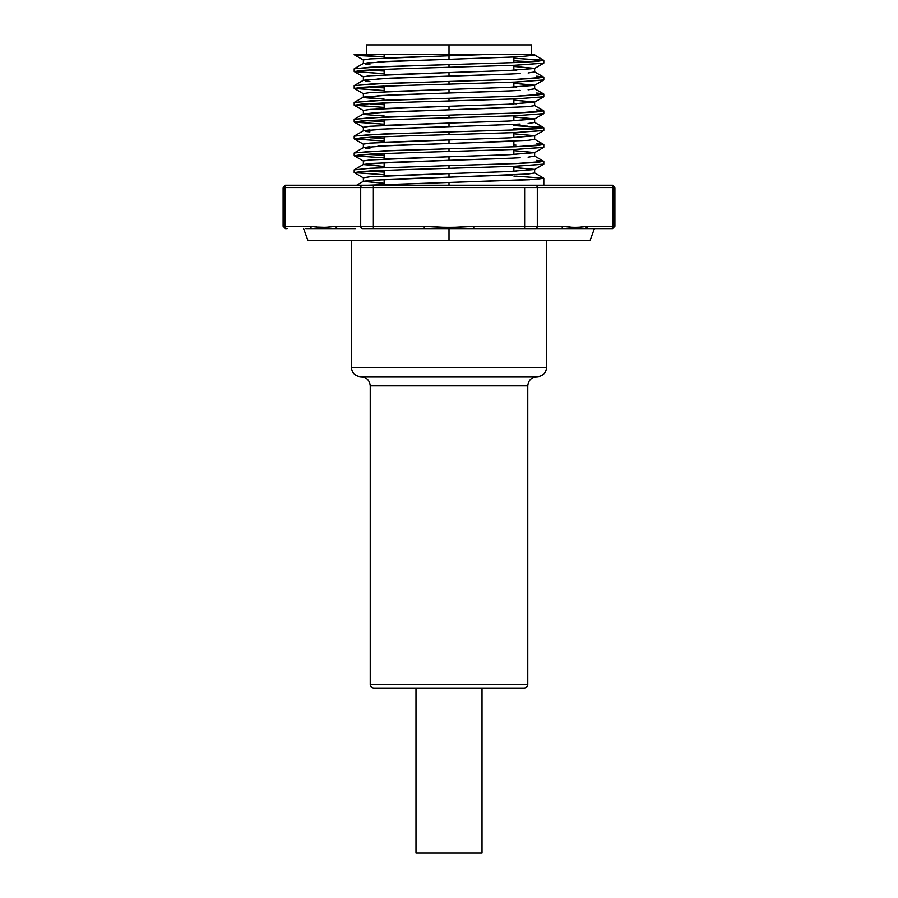 <?xml version="1.0" encoding="UTF-8"?>
<svg xmlns="http://www.w3.org/2000/svg" width="898" height="898" viewBox="0 0 898 898"><rect width="100%" height="100%" fill="white"/><g stroke="black" fill="none" stroke-linecap="round" stroke-linejoin="round"><path stroke-width="1.35" d="M546.601 367.518L546.601 240.406L546.601 367.518C546.006 373.063 542.942 376.127 537.397 376.722C542.942 376.127 546.006 373.063 546.601 367.518L351.399 367.518L546.601 367.518M351.399 240.406L351.399 367.518L351.399 240.406M370.234 385.916L370.234 684.478L527.766 684.478L527.766 385.916L370.234 385.916C369.65 380.37 366.586 377.306 361.03 376.722C366.586 377.306 369.65 380.37 370.234 385.916L370.234 684.478C370.459 686.611 371.637 687.789 373.77 688.014C371.637 687.789 370.459 686.611 370.234 684.478L527.766 684.478C527.541 686.611 526.363 687.789 524.23 688.014L373.77 688.014L524.23 688.014C526.363 687.789 527.541 686.611 527.766 684.478L527.766 385.916C528.35 380.37 531.414 377.306 536.97 376.722C531.414 377.306 528.35 380.37 527.766 385.916L370.234 385.916M415.987 688.014L415.987 853.1L482.013 853.1L482.013 688.014L482.013 853.1L415.987 853.1L415.987 688.014M360.603 376.722C355.058 376.127 351.994 373.063 351.399 367.518C351.994 373.063 355.058 376.127 360.603 376.722L537.397 376.722L360.603 376.722M305.859 228.62L312.549 228.62A2.357 2.043 -90 0 1 310.506 226.251L285.07 226.251A2.357 2.043 90 0 0 287.113 228.62C284.992 228.62 284.992 228.62 287.113 228.62C284.992 228.62 284.992 228.62 287.113 228.62A2.357 2.043 -90 0 1 285.07 226.251L283.106 226.251L285.07 226.251L285.07 187.581A2.357 2.043 -90 0 1 287.113 185.224A2.357 2.043 90 0 0 285.07 187.581L283.106 187.581L283.106 226.251L283.106 187.581L360.704 187.581L360.704 226.251L373.366 226.251L373.366 228.62L449 228.62L449 240.406L590.098 240.406L449 240.406L449 228.62L473.751 228.62L424.249 228.62L424.249 226.251L373.366 226.251L373.366 185.224L362.747 185.224A2.357 2.043 90 0 0 360.704 187.581L537.296 187.581A2.357 2.043 -90 0 0 535.253 185.224L527.755 185.224M612.122 185.224L610.887 185.224A2.357 2.043 90 0 1 612.93 187.581L612.93 226.251L587.494 226.251L585.451 228.62L560.7 228.62A2.357 2.043 -90 0 0 562.743 226.251L537.296 226.251L537.296 187.581L614.894 187.581L612.537 185.224L287.113 185.224C284.935 185.224 284.935 185.224 287.113 185.224C284.935 185.224 284.935 185.224 287.113 185.224L285.463 185.224L283.106 187.581M384.142 184.472L384.142 179.465L384.142 184.472M384.142 175.896L384.142 170.317L384.142 175.896M384.142 167.634L384.142 162.628L384.142 167.634M384.142 159.047L384.142 153.468L384.142 159.047M384.142 142.21L384.142 136.631L384.142 142.21M384.142 125.372L384.142 119.793L384.142 125.372M384.142 108.535L384.142 102.956L384.142 108.535M384.142 91.697L384.142 86.118L384.142 91.697M384.142 74.86L384.142 69.281L384.142 74.86M384.142 58.022L384.142 54.329L384.142 58.022M513.858 57.034L513.858 62.613L513.858 57.034M513.858 65.296L513.858 70.302L513.858 65.296M513.858 82.133L513.858 87.14L513.858 82.133M513.858 98.971L513.858 103.977L513.858 98.971M513.858 115.808L513.858 120.815L513.858 115.808M513.858 132.646L513.858 137.652L513.858 132.646M513.858 141.233L513.858 146.812L513.858 141.233M513.858 149.483L513.858 154.49L513.858 149.483M513.858 166.321L513.858 171.327L513.858 166.321M465.108 54.329L449 54.329L449 44.9L531.537 44.9L449 44.9L449 54.329L354.194 54.329L403.146 54.329M516.013 176.143L543.806 178.264L536.555 179.308L449 182.474L449 185.224L449 182.474L529.584 179.757M543.806 178.264L543.806 185.224M532.155 61.738L513.858 60.862M543.806 63.073L543.806 60.402L516.036 62.534L449 64.611L449 67.283L515.991 65.206L543.806 63.073M514.262 62.602L536.881 61.412L543.694 60.278L513.858 58.179L543.806 60.402M543.806 79.922L543.806 77.239L516.036 79.372L449 81.449L449 84.12L515.991 82.044L543.806 79.922M536.544 76.195L540.989 76.611M543.806 96.76L543.806 94.077L516.036 96.209L449 98.286L449 100.969L515.991 98.881L543.806 96.76M536.544 93.033L540.989 93.448M543.806 113.597L543.806 110.914L516.036 113.047L449 115.124L449 117.806L515.991 115.73L543.806 113.597M536.544 109.87L540.989 110.286M532.155 129.088L513.858 128.212M543.806 130.435L543.806 127.752L516.036 129.884L449 131.961L449 134.644L515.991 132.567L543.806 130.435M536.544 126.708L540.989 127.123M515.991 125.619L527.777 126.169M516.036 145.139L513.858 145.049M543.806 147.272L543.806 144.589L516.036 146.722L449 148.799L449 151.481L515.991 149.405L543.806 147.272M536.544 143.557L540.989 143.961M543.806 164.109L543.806 161.427L516.036 163.559L449 165.636L449 168.319L515.991 166.242L543.806 164.109M536.544 160.394L540.989 160.798M361.445 55.698L354.194 54.655L384.142 56.877L361.445 55.698M412.71 68.36L449 67.283L449 64.611L370.223 67.227L354.194 68.82L354.194 71.492L370.212 69.909L412.71 68.36M383.738 69.292L361.119 70.482L354.306 71.615L384.142 73.715L354.194 71.492M370.212 70.403L384.142 71.032M412.71 85.198L449 84.12L449 81.449L370.223 84.064L354.194 85.658L354.194 88.341L370.212 86.747L412.71 85.198M383.738 86.141L361.119 87.331L354.306 88.453L384.142 90.552L354.194 88.341M370.212 87.241L384.142 87.869M412.71 102.035L449 100.969L449 98.286L370.223 100.902L354.194 102.495L354.194 105.178L370.212 103.584L412.71 102.035M383.738 102.978L361.119 104.168L354.306 105.291L384.142 107.39L354.194 105.178M370.212 104.089L384.142 104.707M412.71 118.873L449 117.806L449 115.124L370.223 117.75L354.194 119.333L354.194 122.016L370.212 120.422L412.71 118.873M383.738 119.816L361.119 121.005L354.306 122.128L384.142 124.227L354.194 122.016M365.845 120.669L384.142 121.556M412.71 135.71L449 134.644L449 131.961L370.223 134.588L354.194 136.17L354.194 138.853L370.212 137.259L412.71 135.71M383.738 136.653L361.119 137.843L354.306 138.965L384.142 141.065L354.194 138.853M370.212 137.764L384.142 138.393M412.71 152.559L449 151.481L449 148.799L370.223 151.425L354.194 153.008L354.194 155.691L370.212 154.097L412.71 152.559M383.738 153.491L361.119 154.681L354.306 155.803L384.142 157.902L354.194 155.691M365.845 154.355L384.142 155.231M412.71 169.396L449 168.319L449 165.636L370.223 168.263L354.194 169.845L354.194 172.528L370.212 170.934L412.71 169.396M383.738 170.328L361.119 171.518L354.306 172.641L384.142 174.74L354.194 172.528M365.845 171.192L384.142 172.068M534.636 55.104L534.636 54.329L491.913 54.329L449 55.743L449 59.313L517.798 56.832L534.523 55.238M516.586 70.156L513.858 70.022M528.103 72.985L534.636 71.941L534.636 68.371L509.536 70.504L449 72.581L449 76.162L496.515 74.59M509.525 74.074L520.155 73.535M377.845 78.777L449 76.162L449 72.581L507.931 70.572L534.512 68.495L513.858 66.441L534.636 68.371M516.586 86.994L513.858 86.859M528.103 89.822L534.636 88.79L534.636 85.209L509.536 87.342L449 89.418L449 92.999L496.515 91.428M509.525 90.911L520.155 90.372M377.845 95.615L449 92.999L449 89.418L507.931 87.409L534.512 85.332L513.858 83.278L534.636 85.209M516.586 103.831L513.858 103.697M528.103 106.66L534.636 105.627L534.636 102.046L509.536 104.179L449 106.256L449 109.837L528.103 106.66M364.97 114.54L363.364 114.046L377.845 112.452L449 109.837L449 106.256L507.931 104.247L534.512 102.181L513.858 100.116L534.636 102.046M516.586 120.669L513.858 120.534M528.103 123.497L534.636 122.465L534.636 118.884L509.536 121.017L449 123.093L449 126.674L496.515 125.114M509.525 124.598L520.155 124.047M377.845 129.29L449 126.674L449 123.093L507.931 121.084L534.512 119.019L513.858 116.953L534.636 118.884M516.586 137.506L513.858 137.372M528.103 140.335L534.636 139.302L534.636 135.721L509.536 137.854L449 139.931L449 143.512L528.103 140.335M377.845 146.127L449 143.512L449 139.931L507.931 137.922L534.512 135.856L513.858 133.791L534.636 135.721M516.586 154.355L513.858 154.209M528.103 157.184L534.636 156.14L534.636 152.559L509.536 154.692L449 156.768L449 160.349L496.515 158.789M509.525 158.273L520.155 157.734M512.343 158.138L390.069 162.358L363.488 164.424L384.142 166.489L363.364 164.559L369.909 163.515L449 160.349L449 156.768L507.931 154.759L534.512 152.694L513.858 150.628L534.636 152.559M516.586 171.192L513.858 171.047M528.103 174.021L534.636 172.977L534.636 169.396L509.536 171.529L449 173.606L449 177.187L528.103 174.021M512.343 174.975L390.069 179.196L363.488 181.261L384.142 183.327L363.364 181.396L369.909 180.352L449 177.187L449 173.606L507.931 171.597L534.512 169.531L513.858 167.477L534.636 169.396M377.845 61.94L449 59.313L449 55.743L369.897 58.909L363.364 59.953L363.364 63.522L369.909 62.49M369.897 64.566L365.43 64.095M385.657 74.792L449 72.581L369.897 75.746L363.364 76.79L363.364 80.371L369.909 79.327M369.897 81.404L365.43 80.932M385.657 91.63L449 89.418L369.897 92.584L363.364 93.628L363.364 97.209L369.909 96.165M377.845 98.791L364.891 97.691M384.142 115.965L365.43 114.607M381.414 112.25L384.142 112.396M385.657 108.467L449 106.256L369.897 109.421L363.364 110.465L363.364 114.046M385.657 125.305L449 123.093L369.897 126.259L363.364 127.303L363.364 130.883L369.909 129.84M369.897 131.916L365.43 131.445M385.657 142.142L449 139.931L369.897 143.108L363.364 144.14L363.364 147.721L369.909 146.677M369.897 148.754L365.43 148.282M363.364 164.559L363.364 160.978L369.897 159.945L449 156.768L385.657 158.98M381.414 162.774L384.142 162.908M363.364 181.396L363.364 177.815L369.909 176.783L449 173.606L385.669 175.817M385.657 57.943L491.913 54.329L428.133 54.329L534.579 54.329M534.534 68.495L543.705 63.186L514.397 65.273L449 67.283M534.534 85.332L543.705 80.023L514.397 82.111L449 84.12M534.534 102.17L543.705 96.872L514.397 98.948L449 100.969M534.534 119.007L543.705 113.709L514.397 115.786L449 117.806M534.534 135.845L543.705 130.547L514.397 132.623L449 134.644M534.534 152.682L543.705 147.384L514.397 149.461L449 151.481M534.534 169.52L543.705 164.222L514.397 166.298L449 168.319M368 185.224L449 182.474L368 185.224M534.534 172.854L543.705 178.152L513.858 176.053M514.262 163.627L536.881 162.437L543.694 161.314L534.534 156.016M512.343 141.3L390.069 145.521L363.488 147.586L354.295 152.896L383.603 150.819L449 148.799M514.262 146.789L536.881 145.599L543.694 144.477L534.534 139.179M512.343 124.463L390.069 128.683L363.488 130.749L354.295 136.058L383.603 133.982L449 131.961M514.262 129.952L536.881 128.762L543.694 127.639L513.858 125.54M512.343 107.625L390.069 111.846L363.488 113.911L354.295 119.221L383.603 117.144L449 115.124M514.262 113.114L536.881 111.924L543.694 110.802L534.534 105.504M512.343 90.788L390.069 95.008L363.488 97.074L354.295 102.383L383.603 100.295L449 98.286M514.262 96.277L536.881 95.087L543.694 93.953L534.534 88.666M512.343 73.95L390.069 78.16L363.488 80.236L354.295 85.546L383.603 83.458L449 81.449M514.262 79.439L536.881 78.249L543.694 77.116L534.534 71.818M449 59.313L390.069 61.322L363.488 63.399L354.295 68.708L383.603 66.62L449 64.611M543.705 60.289L534.534 54.98L533.345 55.553M363.488 97.074L384.142 99.128M390.63 54.329L372.737 54.329M449 44.9L366.463 44.9L449 44.9M287.113 185.224L362.747 185.224A2.357 2.043 -90 0 0 360.704 187.581L360.704 226.251L335.257 226.251L326.008 227.34M612.537 185.224L614.894 187.581L612.93 187.581A2.357 2.043 -90 0 0 610.887 185.224L535.253 185.224A2.357 2.043 90 0 1 537.296 187.581L524.634 187.581L524.634 226.251L537.296 226.251L473.751 226.251L449 227.587L424.249 226.251L360.704 226.251A2.357 2.043 90 0 0 362.747 228.62L373.366 228.62L373.366 187.581L285.07 187.581L285.07 226.251L311.382 226.274M524.634 185.224L373.366 185.224L373.366 187.581L524.634 187.581L524.634 228.62L535.253 228.62A2.357 2.043 -90 0 0 537.296 226.251A2.357 2.043 90 0 1 535.253 228.62L560.7 228.62L524.634 228.62L524.634 226.251L473.751 226.251C457.25 227.654 440.75 227.654 424.249 226.251L424.249 228.62L373.366 228.62M575.057 227.587L562.743 226.251L537.296 226.251L537.296 187.581L612.93 187.581L612.93 226.251L614.894 226.251L612.537 228.62L614.894 226.251L612.93 226.251A2.357 2.043 90 0 1 610.887 228.62L612.537 228.62M568.928 226.868L570.309 227.093M542.65 228.62L610.887 228.62A2.357 2.043 -90 0 0 612.93 226.251L587.494 226.251L578.245 227.34M370.245 228.62L362.747 228.62A2.357 2.043 -90 0 1 360.704 226.251L335.257 226.251L337.3 228.62L335.257 226.251C327.007 227.654 318.756 227.654 310.506 226.251A2.357 2.043 90 0 0 312.549 228.62L355.35 228.62M325.974 227.351L318.072 227.093M316.691 226.868L310.506 226.251M473.751 228.62L524.634 228.62L473.751 228.62L473.751 226.251M578.211 227.351L575.023 227.587M612.122 228.62L585.451 228.62A2.357 2.043 90 0 0 587.494 226.262A2.357 2.043 -90 0 1 585.485 228.608M581.926 226.779L583.756 226.521M329.712 226.767L331.564 226.509M287.113 228.62L285.463 228.62L283.106 226.251M399.509 228.62L424.249 228.62M592.141 228.62L585.451 228.62L587.494 226.251C579.244 227.654 570.993 227.654 562.743 226.251A2.357 2.043 90 0 1 560.7 228.62M337.3 228.62L312.549 228.62M307.902 240.406L449 240.406L307.902 240.406L303.614 228.62M594.386 228.62L590.098 240.406M531.537 44.9L531.537 54.329M363.466 177.939L354.295 172.641M363.466 161.101L354.295 155.803M363.466 144.264L354.295 138.965M363.466 127.426L354.295 122.128M363.466 110.589L354.295 105.291M363.466 93.751L354.295 88.442M363.466 76.914L354.295 71.604M363.466 60.076L354.295 54.767M356.641 185.224L363.466 181.273M354.295 169.733L363.466 164.435M543.705 127.639L534.534 122.341M366.463 44.9L366.463 54.329M614.894 187.581L614.894 226.251"/></g></svg>
